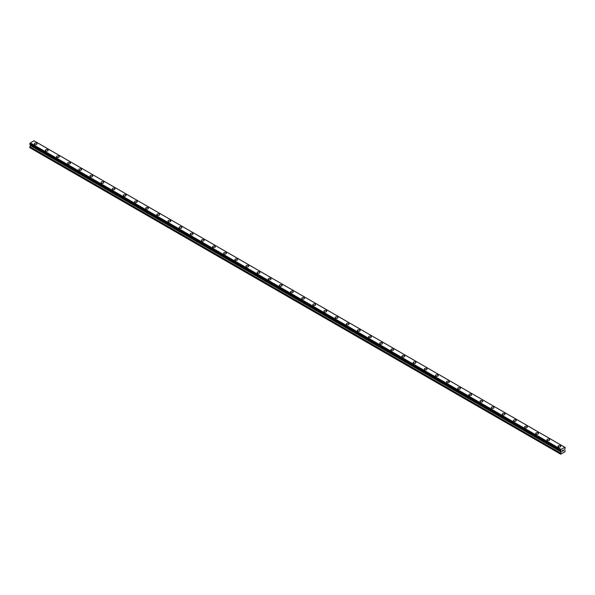 <?xml version="1.0" encoding="UTF-8"?>
<svg xmlns="http://www.w3.org/2000/svg" width="595" height="595" viewBox="0 0 595 595"><rect width="100%" height="100%" fill="white"/><g stroke="black" fill="none" stroke-linecap="round" stroke-linejoin="round"><path stroke-width="0.89" d="M34.22 143.871A1.376 0.796 180 0 1 35.075 143.135A1.376 0.796 180 0 1 36.578 143.306A1.376 0.796 180 0 1 36.979 143.871A1.376 0.796 180 0 1 36.131 144.607A1.376 0.796 180 0 1 34.629 144.436A1.376 0.796 180 0 1 34.22 143.871A1.376 0.796 180 0 1 35.075 143.135A1.376 0.796 180 0 1 36.578 143.313A1.376 0.796 180 0 1 36.979 143.871M45.369 150.304A1.376 0.796 180 0 1 46.217 149.568A1.376 0.796 180 0 1 47.719 149.739A1.376 0.796 180 0 1 48.128 150.304A1.376 0.796 180 0 1 47.273 151.041A1.376 0.796 180 0 1 45.77 150.87A1.376 0.796 180 0 1 45.369 150.304A1.376 0.796 180 0 1 46.217 149.568A1.376 0.796 180 0 1 47.719 149.747A1.376 0.796 180 0 1 48.128 150.304M56.51 156.738A1.376 0.796 180 0 1 57.365 156.002A1.376 0.796 180 0 1 58.868 156.18A1.376 0.796 180 0 1 59.269 156.738A1.376 0.796 180 0 1 58.422 157.474A1.376 0.796 180 0 1 56.912 157.303A1.376 0.796 180 0 1 56.51 156.738A1.376 0.796 180 0 1 57.365 156.009A1.376 0.796 180 0 1 58.868 156.18A1.376 0.796 180 0 1 59.269 156.738M67.659 163.171A1.376 0.796 180 0 1 68.507 162.435A1.376 0.796 180 0 1 70.009 162.613A1.376 0.796 180 0 1 70.411 163.179A1.376 0.796 180 0 1 69.563 163.908A1.376 0.796 180 0 1 68.061 163.737A1.376 0.796 180 0 1 67.659 163.171A1.376 0.796 180 0 1 68.507 162.442A1.376 0.796 180 0 1 70.009 162.613A1.376 0.796 180 0 1 70.411 163.171M78.8 169.605A1.376 0.796 180 0 1 79.648 168.876A1.376 0.796 180 0 1 81.158 169.047A1.376 0.796 180 0 1 81.56 169.612A1.376 0.796 180 0 1 80.704 170.341A1.376 0.796 180 0 1 79.202 170.17A1.376 0.796 180 0 1 78.8 169.605A1.376 0.796 180 0 1 79.648 168.876A1.376 0.796 180 0 1 81.158 169.047A1.376 0.796 180 0 1 81.56 169.605M89.942 176.046A1.376 0.796 180 0 1 90.797 175.309A1.376 0.796 180 0 1 92.299 175.48A1.376 0.796 180 0 1 92.701 176.046A1.376 0.796 180 0 1 91.853 176.775A1.376 0.796 180 0 1 90.351 176.603A1.376 0.796 180 0 1 89.942 176.046A1.376 0.796 180 0 1 90.797 175.309A1.376 0.796 180 0 1 92.299 175.48A1.376 0.796 180 0 1 92.701 176.046M101.09 182.479A1.376 0.796 180 0 1 101.938 181.743A1.376 0.796 180 0 1 103.441 181.914A1.376 0.796 180 0 1 103.85 182.479A1.376 0.796 180 0 1 102.995 183.215A1.376 0.796 180 0 1 101.492 183.037A1.376 0.796 180 0 1 101.09 182.479A1.376 0.796 180 0 1 101.938 181.743A1.376 0.796 180 0 1 103.441 181.914A1.376 0.796 180 0 1 103.85 182.479M112.232 188.912A1.376 0.796 180 0 1 113.087 188.176A1.376 0.796 180 0 1 114.59 188.347A1.376 0.796 180 0 1 114.991 188.912A1.376 0.796 180 0 1 114.143 189.649A1.376 0.796 180 0 1 112.641 189.478A1.376 0.796 180 0 1 112.232 188.912A1.376 0.796 180 0 1 113.087 188.176A1.376 0.796 180 0 1 114.59 188.347A1.376 0.796 180 0 1 114.991 188.912M123.381 195.346A1.376 0.796 180 0 1 124.229 194.61A1.376 0.796 180 0 1 125.731 194.781A1.376 0.796 180 0 1 126.14 195.346A1.376 0.796 180 0 1 125.285 196.082A1.376 0.796 180 0 1 123.782 195.911A1.376 0.796 180 0 1 123.381 195.346A1.376 0.796 180 0 1 124.229 194.61A1.376 0.796 180 0 1 125.731 194.781A1.376 0.796 180 0 1 126.14 195.346M134.522 201.779A1.376 0.796 180 0 1 135.377 201.043A1.376 0.796 180 0 1 136.88 201.214A1.376 0.796 180 0 1 137.281 201.779A1.376 0.796 180 0 1 136.434 202.516A1.376 0.796 180 0 1 134.931 202.345A1.376 0.796 180 0 1 134.522 201.779A1.376 0.796 180 0 1 135.377 201.043A1.376 0.796 180 0 1 136.88 201.222A1.376 0.796 180 0 1 137.281 201.779M145.671 208.213A1.376 0.796 180 0 1 146.519 207.476A1.376 0.796 180 0 1 148.021 207.648A1.376 0.796 180 0 1 148.423 208.213A1.376 0.796 180 0 1 147.575 208.949A1.376 0.796 180 0 1 146.073 208.778A1.376 0.796 180 0 1 145.671 208.213A1.376 0.796 180 0 1 146.519 207.476A1.376 0.796 180 0 1 148.021 207.655A1.376 0.796 180 0 1 148.423 208.213M156.812 214.646A1.376 0.796 180 0 1 157.668 213.91A1.376 0.796 180 0 1 159.17 214.088A1.376 0.796 180 0 1 159.572 214.646A1.376 0.796 180 0 1 158.716 215.383A1.376 0.796 180 0 1 157.214 215.212A1.376 0.796 180 0 1 156.812 214.646A1.376 0.796 180 0 1 157.668 213.917A1.376 0.796 180 0 1 159.17 214.088A1.376 0.796 180 0 1 159.572 214.646M167.961 221.08A1.376 0.796 180 0 1 168.809 220.343A1.376 0.796 180 0 1 170.311 220.522A1.376 0.796 180 0 1 170.713 221.087A1.376 0.796 180 0 1 169.865 221.816A1.376 0.796 180 0 1 168.363 221.645A1.376 0.796 180 0 1 167.961 221.08A1.376 0.796 180 0 1 168.809 220.351A1.376 0.796 180 0 1 170.311 220.522A1.376 0.796 180 0 1 170.713 221.08M179.102 227.521A1.376 0.796 180 0 1 179.95 226.784A1.376 0.796 180 0 1 181.46 226.955A1.376 0.796 180 0 1 181.862 227.521A1.376 0.796 180 0 1 181.006 228.249A1.376 0.796 180 0 1 179.504 228.078A1.376 0.796 180 0 1 179.102 227.521A1.376 0.796 180 0 1 179.95 226.784A1.376 0.796 180 0 1 181.46 226.955A1.376 0.796 180 0 1 181.862 227.521M190.244 233.954A1.376 0.796 180 0 1 191.099 233.218A1.376 0.796 180 0 1 192.601 233.389A1.376 0.796 180 0 1 193.003 233.954A1.376 0.796 180 0 1 192.155 234.69A1.376 0.796 180 0 1 190.653 234.512A1.376 0.796 180 0 1 190.244 233.954A1.376 0.796 180 0 1 191.099 233.218A1.376 0.796 180 0 1 192.601 233.389A1.376 0.796 180 0 1 193.003 233.954M201.393 240.387A1.376 0.796 180 0 1 202.241 239.651A1.376 0.796 180 0 1 203.743 239.822A1.376 0.796 180 0 1 204.152 240.387A1.376 0.796 180 0 1 203.297 241.124A1.376 0.796 180 0 1 201.794 240.945A1.376 0.796 180 0 1 201.393 240.387A1.376 0.796 180 0 1 202.241 239.651A1.376 0.796 180 0 1 203.743 239.822A1.376 0.796 180 0 1 204.152 240.387M212.534 246.821A1.376 0.796 180 0 1 213.389 246.085A1.376 0.796 180 0 1 214.892 246.256A1.376 0.796 180 0 1 215.293 246.821A1.376 0.796 180 0 1 214.445 247.557A1.376 0.796 180 0 1 212.943 247.386A1.376 0.796 180 0 1 212.534 246.821A1.376 0.796 180 0 1 213.389 246.085A1.376 0.796 180 0 1 214.892 246.256A1.376 0.796 180 0 1 215.293 246.821M223.683 253.254A1.376 0.796 180 0 1 224.531 252.518A1.376 0.796 180 0 1 226.033 252.689A1.376 0.796 180 0 1 226.442 253.254A1.376 0.796 180 0 1 225.587 253.991A1.376 0.796 180 0 1 224.084 253.82A1.376 0.796 180 0 1 223.683 253.254A1.376 0.796 180 0 1 224.531 252.518A1.376 0.796 180 0 1 226.033 252.689A1.376 0.796 180 0 1 226.442 253.254M234.824 259.688A1.376 0.796 180 0 1 235.679 258.951A1.376 0.796 180 0 1 237.182 259.123A1.376 0.796 180 0 1 237.584 259.688A1.376 0.796 180 0 1 236.736 260.424A1.376 0.796 180 0 1 235.226 260.253A1.376 0.796 180 0 1 234.824 259.688A1.376 0.796 180 0 1 235.679 258.951A1.376 0.796 180 0 1 237.182 259.13A1.376 0.796 180 0 1 237.584 259.688M245.973 266.121A1.376 0.796 180 0 1 246.821 265.385A1.376 0.796 180 0 1 248.323 265.563A1.376 0.796 180 0 1 248.725 266.121A1.376 0.796 180 0 1 247.877 266.858A1.376 0.796 180 0 1 246.375 266.686A1.376 0.796 180 0 1 245.973 266.121A1.376 0.796 180 0 1 246.821 265.392A1.376 0.796 180 0 1 248.323 265.563A1.376 0.796 180 0 1 248.725 266.121M257.114 272.555A1.376 0.796 180 0 1 257.97 271.818A1.376 0.796 180 0 1 259.472 271.997A1.376 0.796 180 0 1 259.874 272.562A1.376 0.796 180 0 1 259.018 273.291A1.376 0.796 180 0 1 257.516 273.12A1.376 0.796 180 0 1 257.114 272.555A1.376 0.796 180 0 1 257.97 271.826A1.376 0.796 180 0 1 259.472 271.997A1.376 0.796 180 0 1 259.874 272.555M268.256 278.988A1.376 0.796 180 0 1 269.111 278.259A1.376 0.796 180 0 1 270.613 278.43A1.376 0.796 180 0 1 271.015 278.995A1.376 0.796 180 0 1 270.167 279.724A1.376 0.796 180 0 1 268.665 279.553A1.376 0.796 180 0 1 268.256 278.988A1.376 0.796 180 0 1 269.111 278.259A1.376 0.796 180 0 1 270.613 278.43A1.376 0.796 180 0 1 271.015 278.988M279.405 285.429A1.376 0.796 180 0 1 280.252 284.693A1.376 0.796 180 0 1 281.755 284.864A1.376 0.796 180 0 1 282.164 285.429A1.376 0.796 180 0 1 281.309 286.158A1.376 0.796 180 0 1 279.806 285.987A1.376 0.796 180 0 1 279.405 285.429A1.376 0.796 180 0 1 280.252 284.693A1.376 0.796 180 0 1 281.755 284.864A1.376 0.796 180 0 1 282.164 285.429M290.546 291.862A1.376 0.796 180 0 1 291.401 291.126A1.376 0.796 180 0 1 292.904 291.297A1.376 0.796 180 0 1 293.305 291.862A1.376 0.796 180 0 1 292.457 292.599A1.376 0.796 180 0 1 290.955 292.42A1.376 0.796 180 0 1 290.546 291.862A1.376 0.796 180 0 1 291.401 291.126A1.376 0.796 180 0 1 292.904 291.297A1.376 0.796 180 0 1 293.305 291.862M301.695 298.296A1.376 0.796 180 0 1 302.543 297.56A1.376 0.796 180 0 1 304.045 297.731A1.376 0.796 180 0 1 304.454 298.296A1.376 0.796 180 0 1 303.599 299.032A1.376 0.796 180 0 1 302.096 298.854A1.376 0.796 180 0 1 301.695 298.296A1.376 0.796 180 0 1 302.543 297.56A1.376 0.796 180 0 1 304.045 297.731A1.376 0.796 180 0 1 304.454 298.296M312.836 304.729A1.376 0.796 180 0 1 313.691 303.993A1.376 0.796 180 0 1 315.194 304.164A1.376 0.796 180 0 1 315.595 304.729A1.376 0.796 180 0 1 314.748 305.466A1.376 0.796 180 0 1 313.245 305.295A1.376 0.796 180 0 1 312.836 304.729A1.376 0.796 180 0 1 313.691 303.993A1.376 0.796 180 0 1 315.194 304.164A1.376 0.796 180 0 1 315.595 304.729M323.985 311.163A1.376 0.796 180 0 1 324.833 310.426A1.376 0.796 180 0 1 326.335 310.597A1.376 0.796 180 0 1 326.744 311.163A1.376 0.796 180 0 1 325.889 311.899A1.376 0.796 180 0 1 324.387 311.728A1.376 0.796 180 0 1 323.985 311.163A1.376 0.796 180 0 1 324.833 310.426A1.376 0.796 180 0 1 326.335 310.605A1.376 0.796 180 0 1 326.744 311.163M335.126 317.596A1.376 0.796 180 0 1 335.982 316.86A1.376 0.796 180 0 1 337.484 317.031A1.376 0.796 180 0 1 337.886 317.596A1.376 0.796 180 0 1 337.03 318.332A1.376 0.796 180 0 1 335.528 318.161A1.376 0.796 180 0 1 335.126 317.596A1.376 0.796 180 0 1 335.982 316.86A1.376 0.796 180 0 1 337.484 317.038A1.376 0.796 180 0 1 337.886 317.596M346.275 324.03A1.376 0.796 180 0 1 347.123 323.293A1.376 0.796 180 0 1 348.625 323.472A1.376 0.796 180 0 1 349.027 324.03A1.376 0.796 180 0 1 348.179 324.766A1.376 0.796 180 0 1 346.677 324.595A1.376 0.796 180 0 1 346.275 324.03A1.376 0.796 180 0 1 347.123 323.301A1.376 0.796 180 0 1 348.625 323.472A1.376 0.796 180 0 1 349.027 324.03M357.416 330.47A1.376 0.796 180 0 1 358.264 329.734A1.376 0.796 180 0 1 359.774 329.905A1.376 0.796 180 0 1 360.176 330.47M359.774 329.905A1.376 0.796 180 0 1 360.176 330.463A1.376 0.796 180 0 1 359.321 331.199A1.376 0.796 180 0 1 357.818 331.028A1.376 0.796 180 0 1 357.416 330.463A1.376 0.796 180 0 1 358.264 329.727A1.376 0.796 180 0 1 359.774 329.905M368.558 336.904A1.376 0.796 180 0 1 369.413 336.168A1.376 0.796 180 0 1 370.916 336.339A1.376 0.796 180 0 1 371.317 336.904M370.916 336.339A1.376 0.796 180 0 1 371.317 336.896A1.376 0.796 180 0 1 370.469 337.633A1.376 0.796 180 0 1 368.967 337.462A1.376 0.796 180 0 1 368.558 336.896A1.376 0.796 180 0 1 369.413 336.168A1.376 0.796 180 0 1 370.916 336.339M379.707 343.337A1.376 0.796 180 0 1 380.555 342.601A1.376 0.796 180 0 1 382.057 342.772A1.376 0.796 180 0 1 382.466 343.337A1.376 0.796 180 0 1 381.611 344.074A1.376 0.796 180 0 1 380.108 343.895A1.376 0.796 180 0 1 379.707 343.337A1.376 0.796 180 0 1 380.555 342.601A1.376 0.796 180 0 1 382.057 342.772A1.376 0.796 180 0 1 382.466 343.337M390.848 349.771A1.376 0.796 180 0 1 391.703 349.034A1.376 0.796 180 0 1 393.206 349.205A1.376 0.796 180 0 1 393.607 349.771A1.376 0.796 180 0 1 392.76 350.507A1.376 0.796 180 0 1 391.257 350.329A1.376 0.796 180 0 1 390.848 349.771A1.376 0.796 180 0 1 391.703 349.034A1.376 0.796 180 0 1 393.206 349.205A1.376 0.796 180 0 1 393.607 349.771M401.997 356.204A1.376 0.796 180 0 1 402.845 355.468A1.376 0.796 180 0 1 404.347 355.639A1.376 0.796 180 0 1 404.756 356.204A1.376 0.796 180 0 1 403.901 356.941A1.376 0.796 180 0 1 402.399 356.769A1.376 0.796 180 0 1 401.997 356.204A1.376 0.796 180 0 1 402.845 355.468A1.376 0.796 180 0 1 404.347 355.639A1.376 0.796 180 0 1 404.756 356.204M413.138 362.638A1.376 0.796 180 0 1 413.994 361.901A1.376 0.796 180 0 1 415.496 362.072A1.376 0.796 180 0 1 415.898 362.638A1.376 0.796 180 0 1 415.05 363.374A1.376 0.796 180 0 1 413.54 363.203A1.376 0.796 180 0 1 413.138 362.638A1.376 0.796 180 0 1 413.994 361.901A1.376 0.796 180 0 1 415.496 362.072A1.376 0.796 180 0 1 415.898 362.638M426.637 368.513A1.376 0.796 180 0 1 427.039 369.071A1.376 0.796 180 0 1 426.191 369.807A1.376 0.796 180 0 1 424.689 369.636A1.376 0.796 180 0 1 424.287 369.071A1.376 0.796 180 0 1 425.135 368.335A1.376 0.796 180 0 1 426.637 368.513M424.287 369.071A1.376 0.796 180 0 1 425.135 368.335A1.376 0.796 180 0 1 426.637 368.506A1.376 0.796 180 0 1 427.039 369.071M437.786 374.947A1.376 0.796 180 0 1 438.188 375.505A1.376 0.796 180 0 1 437.332 376.241A1.376 0.796 180 0 1 435.83 376.07A1.376 0.796 180 0 1 435.428 375.505A1.376 0.796 180 0 1 436.284 374.768A1.376 0.796 180 0 1 437.786 374.947M435.428 375.505A1.376 0.796 180 0 1 436.284 374.768A1.376 0.796 180 0 1 437.786 374.939A1.376 0.796 180 0 1 438.188 375.505M446.577 381.938A1.376 0.796 180 0 1 447.425 381.202A1.376 0.796 180 0 1 448.928 381.38A1.376 0.796 180 0 1 449.329 381.945A1.376 0.796 180 0 1 448.481 382.674A1.376 0.796 180 0 1 446.979 382.503A1.376 0.796 180 0 1 446.577 381.938A1.376 0.796 180 0 1 447.425 381.209A1.376 0.796 180 0 1 448.928 381.38A1.376 0.796 180 0 1 449.329 381.938M457.719 388.371A1.376 0.796 180 0 1 458.566 387.643A1.376 0.796 180 0 1 460.069 387.814A1.376 0.796 180 0 1 460.478 388.379A1.376 0.796 180 0 1 459.623 389.108A1.376 0.796 180 0 1 458.12 388.937A1.376 0.796 180 0 1 457.719 388.371A1.376 0.796 180 0 1 458.566 387.643A1.376 0.796 180 0 1 460.069 387.814A1.376 0.796 180 0 1 460.478 388.371M468.86 394.812A1.376 0.796 180 0 1 469.715 394.076A1.376 0.796 180 0 1 471.218 394.247A1.376 0.796 180 0 1 471.619 394.812A1.376 0.796 180 0 1 470.771 395.541A1.376 0.796 180 0 1 469.269 395.37A1.376 0.796 180 0 1 468.86 394.812A1.376 0.796 180 0 1 469.715 394.076A1.376 0.796 180 0 1 471.218 394.247A1.376 0.796 180 0 1 471.619 394.812M480.009 401.246A1.376 0.796 180 0 1 480.857 400.509A1.376 0.796 180 0 1 482.359 400.68A1.376 0.796 180 0 1 482.768 401.246A1.376 0.796 180 0 1 481.913 401.982A1.376 0.796 180 0 1 480.41 401.804A1.376 0.796 180 0 1 480.009 401.246A1.376 0.796 180 0 1 480.857 400.509A1.376 0.796 180 0 1 482.359 400.68A1.376 0.796 180 0 1 482.768 401.246M491.15 407.679A1.376 0.796 180 0 1 492.005 406.943A1.376 0.796 180 0 1 493.508 407.114A1.376 0.796 180 0 1 493.91 407.679A1.376 0.796 180 0 1 493.062 408.415A1.376 0.796 180 0 1 491.559 408.237A1.376 0.796 180 0 1 491.15 407.679A1.376 0.796 180 0 1 492.005 406.943A1.376 0.796 180 0 1 493.508 407.114A1.376 0.796 180 0 1 493.91 407.679M502.299 414.113A1.376 0.796 180 0 1 503.147 413.376A1.376 0.796 180 0 1 504.649 413.547A1.376 0.796 180 0 1 505.058 414.113A1.376 0.796 180 0 1 504.203 414.849A1.376 0.796 180 0 1 502.701 414.678A1.376 0.796 180 0 1 502.299 414.113A1.376 0.796 180 0 1 503.147 413.376A1.376 0.796 180 0 1 504.649 413.547A1.376 0.796 180 0 1 505.058 414.113M513.44 420.546A1.376 0.796 180 0 1 514.296 419.81A1.376 0.796 180 0 1 515.798 419.981A1.376 0.796 180 0 1 516.2 420.546A1.376 0.796 180 0 1 515.352 421.282A1.376 0.796 180 0 1 513.842 421.111A1.376 0.796 180 0 1 513.44 420.546A1.376 0.796 180 0 1 514.296 419.81A1.376 0.796 180 0 1 515.798 419.988A1.376 0.796 180 0 1 516.2 420.546M524.589 426.979A1.376 0.796 180 0 1 525.437 426.243A1.376 0.796 180 0 1 526.939 426.414A1.376 0.796 180 0 1 527.341 426.979A1.376 0.796 180 0 1 526.493 427.716A1.376 0.796 180 0 1 524.991 427.545A1.376 0.796 180 0 1 524.589 426.979A1.376 0.796 180 0 1 525.437 426.243A1.376 0.796 180 0 1 526.939 426.422A1.376 0.796 180 0 1 527.341 426.979M535.731 433.413A1.376 0.796 180 0 1 536.578 432.677A1.376 0.796 180 0 1 538.088 432.855A1.376 0.796 180 0 1 538.49 433.413A1.376 0.796 180 0 1 537.635 434.149A1.376 0.796 180 0 1 536.132 433.978A1.376 0.796 180 0 1 535.731 433.413A1.376 0.796 180 0 1 536.578 432.684A1.376 0.796 180 0 1 538.088 432.855A1.376 0.796 180 0 1 538.49 433.413M546.872 439.846A1.376 0.796 180 0 1 547.727 439.11A1.376 0.796 180 0 1 549.23 439.288A1.376 0.796 180 0 1 549.631 439.854A1.376 0.796 180 0 1 548.783 440.583A1.376 0.796 180 0 1 547.281 440.412A1.376 0.796 180 0 1 546.872 439.846A1.376 0.796 180 0 1 547.727 439.117A1.376 0.796 180 0 1 549.23 439.288A1.376 0.796 180 0 1 549.631 439.846M558.021 446.28A1.376 0.796 180 0 1 558.869 445.551A1.376 0.796 180 0 1 560.371 445.722A1.376 0.796 180 0 1 560.78 446.287A1.376 0.796 180 0 1 559.925 447.016A1.376 0.796 180 0 1 558.422 446.845A1.376 0.796 180 0 1 558.021 446.28A1.376 0.796 180 0 1 558.869 445.551A1.376 0.796 180 0 1 560.371 445.722A1.376 0.796 180 0 1 560.78 446.28M562.342 450.541L562.744 450.311L562.342 450.541M562.342 451.337L562.751 451.099L562.342 451.337M562.29 451.427L562.744 450.244M563.063 450.296L563.487 449.909M563.376 450.415L563.13 450.884L563.376 450.415M563.13 450.884L563.562 450.631L563.13 450.884M563.019 451.003L563.472 450.013M560.587 450.668A0.647 0.372 -60 0 1 560.973 450.891L560.587 450.147A0.647 0.372 -60 0 0 560.973 449.485L564.789 447.276A0.647 0.372 -60 0 0 565.176 447.499L565.176 448.02A0.647 0.372 -60 0 0 564.789 448.69L565.042 451.709L560.721 454.208L560.512 453.256L561.174 452.029L30.412 145.596L29.75 147.649L560.721 454.208M561.174 452.029L560.973 450.891M30.427 144.63L30.412 145.596M30.211 144.488L560.988 450.943M560.542 450.668L29.772 144.235L29.824 143.715A0.647 0.372 -60 0 0 30.211 143.045L33.967 140.792L564.729 447.232M34.019 140.829L564.767 447.247M34.458 141.067L565.22 447.499L34.428 141.06M561.033 449.359L30.271 142.926M561.011 449.411L30.241 142.971M560.973 449.485L30.211 143.045M561.011 450.951L30.233 144.518M560.512 454.082L29.75 147.649M565.176 447.499L564.789 447.276M560.587 450.147L29.824 143.715M560.542 450.199L29.78 143.767L560.535 450.207M560.512 450.289L29.75 143.856M560.512 450.616L29.75 144.183M561.226 451.159L30.464 144.726M561.226 451.865L30.464 145.433M560.564 453.093L29.802 146.66M560.512 453.256L29.75 146.824"/></g></svg>
